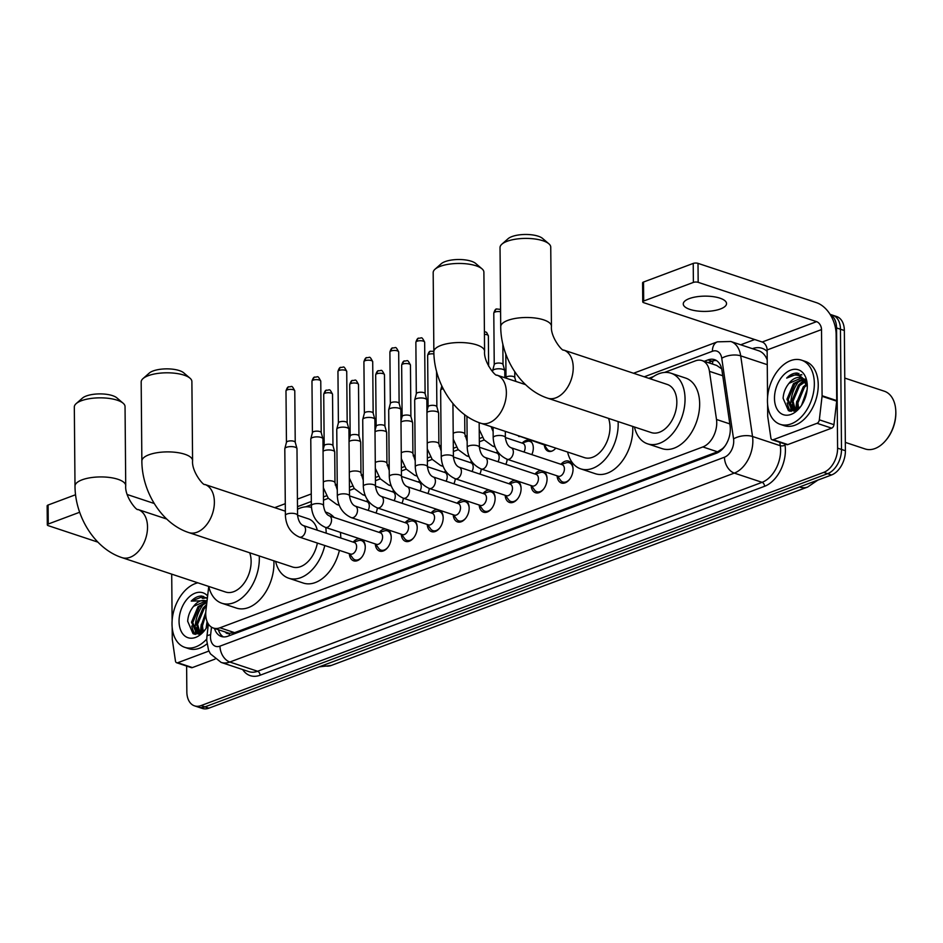 <?xml version="1.0" encoding="UTF-8"?>
<svg xmlns="http://www.w3.org/2000/svg" width="943" height="943" viewBox="0 0 943 943"><rect width="100%" height="100%" fill="white"/><g stroke="black" fill="none" stroke-linecap="round" stroke-linejoin="round"><path stroke-width="1.41" d="M522.351 442.939A10.821 7.037 108.4 0 1 529.2 440.464A10.821 7.037 108.4 0 1 533.302 447.913A10.821 7.037 108.4 0 1 531.817 454.62M496.383 452.664A10.821 7.037 108.4 0 1 497.574 451.567M470.404 462.388A10.821 7.037 108.4 0 1 471.606 461.292M444.436 472.125A10.821 7.037 108.4 0 1 445.626 471.017M418.456 481.849A10.821 7.037 108.4 0 1 419.659 480.753M392.488 491.574A10.821 7.037 108.4 0 1 393.679 490.478M366.509 501.299A10.821 7.037 108.4 0 1 367.711 500.203M560.955 464.298A11.505 7.485 108.4 0 1 568.7 461.151A11.505 7.485 108.4 0 1 573.049 469.084A11.505 7.485 108.4 0 1 561.439 482.993A11.505 7.485 108.4 0 1 557.113 475.85M534.976 474.023A11.505 7.485 108.4 0 1 541.412 470.628M543.922 471.465A11.505 7.485 108.4 0 1 547.07 478.808A11.505 7.485 108.4 0 1 535.471 492.729A11.505 7.485 108.4 0 1 531.145 485.574M509.008 483.747A11.505 7.485 108.4 0 1 515.432 480.364M517.943 481.189A11.505 7.485 108.4 0 1 521.102 488.545A11.505 7.485 108.4 0 1 509.491 502.454A11.505 7.485 108.4 0 1 505.165 495.299M483.028 493.472A11.505 7.485 108.4 0 1 489.464 490.089M491.975 490.926A11.505 7.485 108.4 0 1 495.122 498.269A11.505 7.485 108.4 0 1 483.523 512.179A11.505 7.485 108.4 0 1 479.197 505.035M457.06 503.208A11.505 7.485 108.4 0 1 463.484 499.814M465.995 500.65A11.505 7.485 108.4 0 1 469.154 507.994A11.505 7.485 108.4 0 1 457.544 521.903A11.505 7.485 108.4 0 1 453.218 514.76M431.081 512.933A11.505 7.485 108.4 0 1 437.505 509.538M440.027 510.375A11.505 7.485 108.4 0 1 443.175 517.719A11.505 7.485 108.4 0 1 431.576 531.64A11.505 7.485 108.4 0 1 427.25 524.485M405.113 522.658A11.505 7.485 108.4 0 1 411.537 519.275M414.048 520.1A11.505 7.485 108.4 0 1 417.207 527.455A11.505 7.485 108.4 0 1 405.596 541.365A11.505 7.485 108.4 0 1 401.27 534.209M379.133 532.382A11.505 7.485 108.4 0 1 385.557 528.999M388.08 529.836A11.505 7.485 108.4 0 1 391.227 537.18A11.505 7.485 108.4 0 1 379.628 551.089A11.505 7.485 108.4 0 1 375.302 543.934M353.165 542.119A11.505 7.485 108.4 0 1 359.589 538.724M362.1 539.561A11.505 7.485 108.4 0 1 365.259 546.905A11.505 7.485 108.4 0 1 353.649 560.814A11.505 7.485 108.4 0 1 349.323 553.671M259.254 555.969A37.19 24.2 108.4 0 1 259.325 558.28A37.19 24.2 108.4 0 1 221.829 603.237A37.19 24.2 108.4 0 1 208.745 586.428L205.904 610.699A20.286 13.202 -71.6 0 0 205.727 614.082A20.286 13.202 -71.6 0 0 213.401 628.062A20.286 13.202 -71.6 0 0 219.955 627.79L702.853 446.947A20.286 13.202 -71.6 0 0 716.503 419.482L709.454 371.342A20.286 13.202 -71.6 0 0 702.016 360.568A20.286 13.202 -71.6 0 0 695.462 360.839L664.461 372.45M225.365 632.034A6.766 4.397 -71.6 0 0 229.267 633.366L229.514 633.272A20.286 13.202 108.4 0 1 228.017 632.918L213.401 628.062M725.25 445.674A20.286 13.202 108.4 0 1 722.515 448.644L722.751 448.55A6.766 4.397 -71.6 0 0 723.175 448.373M721.678 368.866L716.692 365.436L702.016 360.568M229.514 633.272L234.607 632.659L717.505 451.803L722.515 448.644M653.452 376.575L648.796 378.32M506.297 431.682L505.307 432.059M484.195 439.968L479.327 441.784M458.215 449.693L453.359 451.508M432.236 459.418L427.379 461.233M406.268 469.142L401.412 470.97M380.288 478.879L375.432 480.694M354.32 488.604L349.464 490.419M328.341 498.328L323.484 500.144M311.355 504.694L305.615 506.839M377.365 507.923A10.821 7.037 108.4 0 1 375.974 512.992M403.345 498.199A10.821 7.037 108.4 0 1 401.942 503.256M446.027 481.189A6.082 3.961 -71.6 0 0 447.218 476.71A6.082 3.961 -71.6 0 0 444.919 472.514L427.427 466.714A6.082 2.145 -0.5 0 0 423.784 464.805A6.082 2.145 -0.5 0 0 417.23 465.241A6.082 2.145 -0.5 0 0 416.959 465.335A6.082 2.145 -0.5 0 0 415.262 466.844C415.91 477.311 420.59 484.513 429.289 488.462A6.082 3.961 -71.6 0 0 431.517 488.274A6.082 3.961 -71.6 0 0 435.418 481.107A6.082 3.961 -71.6 0 0 433.12 476.91L484.195 493.861A6.082 3.961 -71.6 0 1 486.494 498.057A6.082 3.961 -71.6 0 1 480.352 505.413L429.289 488.462A10.821 7.037 108.4 0 1 427.922 493.531M455.292 478.749A10.821 7.037 108.4 0 1 453.889 483.806M481.272 469.013A10.821 7.037 108.4 0 1 479.869 474.081M523.943 452.015A6.082 3.961 -71.6 0 0 525.145 447.524A6.082 3.961 -71.6 0 0 522.835 443.328L505.354 437.528A6.082 2.145 -0.5 0 0 501.711 435.631A6.082 2.145 -0.5 0 0 495.158 436.067A6.082 2.145 -0.5 0 0 494.886 436.161A6.082 2.145 -0.5 0 0 493.177 437.67C493.837 448.125 498.505 455.328 507.204 459.276A6.082 3.961 -71.6 0 0 509.444 459.088A6.082 3.961 -71.6 0 0 513.346 451.921A6.082 3.961 -71.6 0 0 511.047 447.725L562.111 464.675A6.082 3.961 -71.6 0 1 564.421 468.871A6.082 3.961 -71.6 0 1 558.28 476.227L507.204 459.276A10.821 7.037 108.4 0 1 505.849 464.345M555.804 448.114A10.821 7.037 108.4 0 1 548.354 451.273A10.821 7.037 108.4 0 1 544.347 445.19M830.182 314.502A20.286 13.202 108.4 0 1 836.547 327.94L837.596 448.149L841.498 449.446A20.286 13.202 108.4 0 1 827.6 473.692L204.973 706.873A20.286 13.202 108.4 0 1 198.419 707.144A20.286 13.202 108.4 0 0 204.973 706.873L827.6 473.692A20.286 13.202 108.4 0 0 841.498 449.446L840.449 329.225L841.498 449.446L845.399 450.742A20.286 13.202 108.4 0 1 831.502 474.989L208.874 708.169A20.286 13.202 108.4 0 1 202.309 708.441L194.517 705.859A20.286 13.202 108.4 0 1 186.844 691.867L186.62 666.064M830.088 314.349L832.775 315.245A20.286 13.202 108.4 0 1 840.449 329.225A20.286 13.202 108.4 0 0 832.775 315.245L836.677 316.542A20.286 13.202 108.4 0 1 844.35 330.521L845.399 450.742M214.497 628.427A20.286 13.202 -71.6 0 0 221.334 636.478A20.286 13.202 -71.6 0 0 227.888 636.207L716.421 453.241A20.286 13.202 -71.6 0 0 730.082 425.776L721.973 370.422A20.286 13.202 -71.6 0 0 714.535 359.648A20.286 13.202 -71.6 0 0 707.981 359.92L704.268 361.31M223.361 636.89A20.286 13.202 108.4 0 1 218.387 629.724M790.658 405.431A27.052 17.599 108.4 0 1 799.487 380.43A27.052 17.599 108.4 0 0 790.658 405.431A27.052 17.599 108.4 0 0 790.906 409.144A27.052 17.599 108.4 0 1 790.658 405.431M195.225 628.427A27.052 17.599 108.4 0 1 204.053 603.426A27.052 17.599 108.4 0 0 195.225 628.427A27.052 17.599 108.4 0 0 195.472 632.128A27.052 17.599 108.4 0 1 195.225 628.427M791.283 411.419A27.052 17.599 108.4 0 1 791.012 409.875A27.052 17.599 108.4 0 0 791.283 411.419M195.849 634.415A27.052 17.599 108.4 0 1 195.578 632.871A27.052 17.599 108.4 0 0 195.849 634.415M837.596 448.149A20.286 13.202 108.4 0 1 823.699 472.396L201.071 705.576A20.286 13.202 108.4 0 1 194.517 705.859M740.715 344.784L754.742 339.527M794.678 409.227A27.052 17.599 108.4 0 1 794.56 406.716M199.244 632.211A27.052 17.599 108.4 0 1 199.126 629.712M708.158 362.607L711.882 361.216A20.286 13.202 108.4 0 1 716.409 360.532M208.933 651.047L177.767 662.717L192.396 667.573A3.383 2.204 108.4 0 1 191.299 667.62L176.683 662.764A3.383 2.204 -71.6 0 0 177.767 662.717M215.028 659.098L192.396 667.573M47.315 524.85L47.15 505.872A3.383 1.191 -0.5 0 1 48.093 505.024L48.258 524.013A3.383 1.191 179.5 0 0 47.315 524.85A3.383 1.191 179.5 0 0 48.352 525.699L97.907 542.142M75.57 494.733L48.093 505.024M154.228 503.491L127.211 494.521M79.66 512.249L48.258 524.013M171.709 574.134L172.121 620.742M172.168 627.236L172.274 639.106A3.383 2.204 -71.6 0 0 172.321 639.649L175.445 660.972A3.383 2.204 -71.6 0 0 176.683 662.764M200.718 633.26A30.435 19.803 108.4 0 1 200.682 631.893A30.435 19.803 108.4 0 1 201.342 624.183M206.729 639.048A33.818 22.007 108.4 0 1 184.804 647.346A33.818 22.007 108.4 0 1 172.015 624.03A33.818 22.007 108.4 0 1 197.865 582.821M206.953 643.857A33.818 22.007 108.4 0 1 188.706 648.643L184.804 647.346M207.319 598.546L201.92 596.047C198.23 595.893 194.671 597.579 191.229 601.104L207.071 600.667M206.069 600.974L193.574 606.325A16.903 10.998 108.4 0 1 205.657 600.821A16.903 10.998 108.4 0 1 206.988 601.422M193.574 606.325C190.003 610.687 188.034 615.661 187.681 621.272L193.009 633.672L204.855 630.065M208.32 624.443A23.669 15.406 108.4 0 1 204.148 630.985A23.669 15.406 108.4 0 1 187.586 637.562A23.669 15.406 108.4 0 1 179.052 621.402A23.669 15.406 108.4 0 1 189.46 596.719A23.669 15.406 108.4 0 1 207.625 595.976M206.871 602.471L199.291 606.997L192.737 622.628L197.688 633.767M206.93 601.905L198.065 606.597L191.512 622.227L196.686 633.46L199.185 633.92M206.387 606.608L204.159 608.624L197.606 624.242L200.152 633.531M206.541 605.265L202.945 608.211L196.392 623.842L199.551 633.779M205.739 614.742L202.474 625.857L203.169 631.633M205.763 612.361L201.26 625.457L202.332 632.27M207.92 623.276L207.448 626.14M207.059 621.484L206.128 628.321M197.063 633.602L198.596 634.097M201.484 629.229L201.896 632.564M206.623 604.522L203.499 607.646M196.604 627.614L197.889 633.814M191.735 625.999L193.952 634.05M206.175 597.626L202.191 598.275M197.594 630.973L198.443 633.885M192.726 629.358L194.541 634.226M206.458 597.838L202.898 598.44M203.511 596.365L191.229 601.104M76.159 403.628L82.383 398.146A18.601 6.566 -0.5 0 1 86.226 396.013A18.601 6.566 -0.5 0 1 116.826 397.84L123.132 403.215A25.355 8.947 179.5 0 0 81.404 400.728A25.355 8.947 179.5 0 0 76.159 403.628A25.355 8.947 179.5 0 0 74.32 407.011L75.004 486.105A25.355 8.947 -0.5 0 1 82.088 479.822A25.355 8.947 -0.5 0 1 109.812 477.5A25.355 8.947 -0.5 0 1 125.725 485.657L125.042 406.574A25.355 8.947 179.5 0 0 123.132 403.215M166.734 519.039L137.926 509.479A25.355 16.502 -71.6 0 1 147.521 526.972A25.355 16.502 -71.6 0 1 130.146 557.278A25.355 16.502 -71.6 0 1 121.953 557.619L225.554 592.015A25.355 16.502 -71.6 0 0 251.121 561.356A25.355 16.502 -71.6 0 0 249.718 552.798M273.871 560.814A37.19 24.2 108.4 0 1 273.942 563.136A37.19 24.2 108.4 0 1 236.445 608.094L221.829 603.237M143.018 378.579L149.242 373.098A18.601 6.566 -0.5 0 1 153.084 370.976A18.601 6.566 -0.5 0 1 183.685 372.803L189.991 378.178A25.355 8.947 179.5 0 0 148.263 375.691A25.355 8.947 179.5 0 0 143.018 378.579A25.355 8.947 179.5 0 0 141.179 381.974L141.863 461.068A25.355 8.947 -0.5 0 1 148.947 454.774A25.355 8.947 -0.5 0 1 176.671 452.463A25.355 8.947 -0.5 0 1 192.584 460.62L191.889 381.538A25.355 8.947 179.5 0 0 189.991 378.178M285.352 511.189L204.784 484.443A25.355 16.502 -71.6 0 1 214.379 501.924A25.355 16.502 -71.6 0 1 197.004 532.241A25.355 16.502 -71.6 0 1 188.8 532.583L292.413 566.967A25.355 16.502 -71.6 0 0 317.367 543.062M324.781 545.525A37.19 24.2 108.4 0 1 288.676 578.2A37.19 24.2 108.4 0 1 275.604 561.391M339.397 550.37A37.19 24.2 108.4 0 1 303.304 583.057L288.676 578.2M317.284 530.202A25.355 16.502 -71.6 0 0 308.385 518.839L297.564 515.243M297.505 509.244A37.19 24.2 108.4 0 1 311.438 507.393M325.759 527.491A37.19 24.2 108.4 0 1 326.184 533.16M325.311 511.978L326.738 512.462A37.19 24.2 108.4 0 1 334.105 517.436M340.376 532.347A37.19 24.2 108.4 0 1 340.8 538.017M435.018 269.226L441.23 263.745A18.601 6.566 -0.5 0 1 445.072 261.624A18.601 6.566 -0.5 0 1 475.673 263.451L481.991 268.814A25.355 8.947 179.5 0 0 440.263 266.339A25.355 8.947 179.5 0 0 435.018 269.226A25.355 8.947 179.5 0 0 433.179 272.621L433.863 351.704A25.355 8.947 -0.5 0 1 440.947 345.421A25.355 8.947 -0.5 0 1 468.659 343.111A25.355 8.947 -0.5 0 1 484.584 351.267L483.889 272.173A25.355 8.947 179.5 0 0 481.991 268.814M525.593 384.65L496.784 375.09A25.355 16.502 -71.6 0 1 506.379 392.571A25.355 16.502 -71.6 0 1 489.004 422.888A25.355 16.502 -71.6 0 1 480.8 423.23L584.401 457.614A25.355 16.502 -71.6 0 0 609.98 426.967A25.355 16.502 -71.6 0 0 608.565 418.409M618.101 421.568A37.19 24.2 108.4 0 1 618.184 423.89A37.19 24.2 108.4 0 1 580.676 468.848A37.19 24.2 108.4 0 1 567.603 452.039M632.718 426.425A37.19 24.2 108.4 0 1 632.8 428.747A37.19 24.2 108.4 0 1 595.292 473.704L580.676 468.848M501.876 244.19L508.088 238.709A18.601 6.566 -0.5 0 1 511.931 236.587A18.601 6.566 -0.5 0 1 542.531 238.402L548.85 243.777A25.355 8.947 179.5 0 0 507.11 241.29A25.355 8.947 179.5 0 0 501.876 244.19A25.355 8.947 179.5 0 0 500.026 247.585L500.721 326.667A25.355 8.947 -0.5 0 1 507.805 320.384A25.355 8.947 -0.5 0 1 535.518 318.074A25.355 8.947 -0.5 0 1 551.443 326.231L550.747 247.137A25.355 8.947 179.5 0 0 548.85 243.777M563.643 350.053A25.355 16.502 -71.6 0 1 573.226 367.534A25.355 16.502 -71.6 0 1 555.851 397.84A25.355 16.502 -71.6 0 1 547.659 398.182L651.259 432.578A25.355 16.502 -71.6 0 0 676.838 401.918A25.355 16.502 -71.6 0 0 667.243 384.438L563.643 350.053C562.665 351.822 550.311 337.123 551.443 326.231M650.434 378.862A37.19 24.2 108.4 0 1 670.968 373.204A37.19 24.2 108.4 0 1 685.042 398.854A37.19 24.2 108.4 0 1 647.535 443.811A37.19 24.2 108.4 0 1 634.462 427.002M670.968 373.204L685.596 378.06A37.19 24.2 108.4 0 1 699.659 403.71A37.19 24.2 108.4 0 1 662.151 448.656L647.535 443.811M349.641 553.777L352.682 558.02A10.149 6.601 -71.6 0 0 355.051 559.847A10.149 6.601 -71.6 0 0 361.853 557.101M350.49 554.048A6.082 3.961 -71.6 0 0 356.619 546.692A6.082 3.961 -71.6 0 0 354.32 542.496L303.245 525.546A6.082 3.961 -71.6 0 1 305.556 529.742A6.082 3.961 -71.6 0 1 301.642 536.909A6.082 3.961 -71.6 0 1 299.414 537.097L350.49 554.048M297.564 515.385A6.082 2.145 -0.5 0 0 293.921 513.452A6.082 2.145 -0.5 0 0 287.367 513.876A6.082 2.145 -0.5 0 0 287.085 513.982A6.082 2.145 -0.5 0 0 285.387 515.491L284.81 448.797A6.082 2.145 -0.5 0 1 284.833 448.597A6.082 2.145 -0.5 0 1 286.507 447.288A6.082 2.145 -0.5 0 1 295.112 447.171A6.082 2.145 -0.5 0 1 296.951 448.491A6.082 2.145 -0.5 0 1 296.986 448.691L297.564 515.385C298.424 520.925 300.322 524.32 303.245 525.546M286.448 442.456A4.397 1.556 -0.5 0 1 286.46 442.314A4.397 1.556 -0.5 0 1 287.674 441.371A4.397 1.556 -0.5 0 1 293.886 441.277A4.397 1.556 -0.5 0 1 295.218 442.232A4.397 1.556 -0.5 0 1 295.23 442.385M365.259 546.857A10.149 6.601 -71.6 0 0 361.452 540.587A10.149 6.601 -71.6 0 0 358.458 540.622L353.472 542.213M375.609 544.04L378.65 548.296A10.149 6.601 -71.6 0 0 381.031 550.123A10.149 6.601 -71.6 0 0 387.832 547.376M376.457 544.323A6.082 3.961 -71.6 0 0 382.599 536.968A6.082 3.961 -71.6 0 0 380.3 532.771L329.225 515.821A6.082 3.961 -71.6 0 1 331.523 520.017A6.082 3.961 -71.6 0 1 327.622 527.184A6.082 3.961 -71.6 0 1 325.394 527.373L376.457 544.323M323.532 505.648A6.082 2.145 -0.5 0 0 319.889 503.715A6.082 2.145 -0.5 0 0 313.335 504.151A6.082 2.145 -0.5 0 0 313.064 504.246A6.082 2.145 -0.5 0 0 311.367 505.754L310.777 439.073A6.082 2.145 -0.5 0 1 310.813 438.872A6.082 2.145 -0.5 0 1 312.487 437.564A6.082 2.145 -0.5 0 1 321.091 437.434A6.082 2.145 -0.5 0 1 322.93 438.766A6.082 2.145 -0.5 0 1 322.954 438.966L323.532 505.648C324.404 511.2 326.302 514.583 329.225 515.821M312.416 432.731A4.397 1.556 -0.5 0 1 312.439 432.578A4.397 1.556 -0.5 0 1 313.642 431.635A4.397 1.556 -0.5 0 1 319.866 431.552A4.397 1.556 -0.5 0 1 321.186 432.507A4.397 1.556 -0.5 0 1 321.209 432.648M391.227 537.121A10.149 6.601 -71.6 0 0 387.42 530.862A10.149 6.601 -71.6 0 0 384.426 530.897L379.451 532.489M401.588 534.316L404.63 538.571A10.149 6.601 -71.6 0 0 406.999 540.386A10.149 6.601 -71.6 0 0 413.8 537.651M402.437 534.598A6.082 3.961 -71.6 0 0 408.567 527.243A6.082 3.961 -71.6 0 0 406.268 523.047L355.193 506.096A6.082 3.961 -71.6 0 1 357.503 510.293A6.082 3.961 -71.6 0 1 353.601 517.448A6.082 3.961 -71.6 0 1 351.362 517.648L402.437 534.598M368.1 510.375A6.082 3.961 -71.6 0 0 369.302 505.896A6.082 3.961 -71.6 0 0 366.992 501.7L349.511 495.888A6.082 2.145 -0.5 0 0 345.869 493.991A6.082 2.145 -0.5 0 0 339.315 494.427A6.082 2.145 -0.5 0 0 339.044 494.521A6.082 2.145 -0.5 0 0 337.335 496.03L336.757 429.348A6.082 2.145 -0.5 0 1 336.781 429.136A6.082 2.145 -0.5 0 1 338.454 427.839A6.082 2.145 -0.5 0 1 347.059 427.709A6.082 2.145 -0.5 0 1 348.898 429.041A6.082 2.145 -0.5 0 1 348.934 429.242L349.511 495.924C350.372 501.476 352.269 504.859 355.193 506.096M338.396 423.006A4.397 1.556 -0.5 0 1 338.407 422.853A4.397 1.556 -0.5 0 1 339.621 421.91A4.397 1.556 -0.5 0 1 345.833 421.827A4.397 1.556 -0.5 0 1 347.165 422.782A4.397 1.556 -0.5 0 1 347.177 422.924M417.207 527.396A10.149 6.601 -71.6 0 0 413.399 521.137A10.149 6.601 -71.6 0 0 410.405 521.173L405.419 522.764M427.556 524.591L430.597 528.846A10.149 6.601 -71.6 0 0 432.978 530.661A10.149 6.601 -71.6 0 0 439.78 527.915M428.405 524.874A6.082 3.961 -71.6 0 0 434.546 517.518A6.082 3.961 -71.6 0 0 432.248 513.322L381.172 496.36A6.082 3.961 -71.6 0 1 383.471 500.556A6.082 3.961 -71.6 0 1 379.569 507.723A6.082 3.961 -71.6 0 1 377.341 507.912L428.405 524.874M394.08 500.65A6.082 3.961 -71.6 0 0 395.27 496.171A6.082 3.961 -71.6 0 0 392.972 491.975L375.479 486.164A6.082 2.145 -0.5 0 0 371.837 484.266A6.082 2.145 -0.5 0 0 365.283 484.702A6.082 2.145 -0.5 0 0 365.012 484.796A6.082 2.145 -0.5 0 0 363.314 486.305L362.725 419.611A6.082 2.145 -0.5 0 1 362.76 419.411A6.082 2.145 -0.5 0 1 364.434 418.103A6.082 2.145 -0.5 0 1 373.039 417.985A6.082 2.145 -0.5 0 1 374.878 419.305A6.082 2.145 -0.5 0 1 374.901 419.505L375.479 486.199C376.351 491.739 378.249 495.134 381.172 496.36M364.363 413.27A4.397 1.556 -0.5 0 1 364.387 413.128A4.397 1.556 -0.5 0 1 365.589 412.185A4.397 1.556 -0.5 0 1 371.813 412.091A4.397 1.556 -0.5 0 1 373.133 413.058A4.397 1.556 -0.5 0 1 373.157 413.199M443.175 517.672A10.149 6.601 -71.6 0 0 439.367 511.412A10.149 6.601 -71.6 0 0 436.373 511.448L431.399 513.039M453.536 514.866L456.577 519.11A10.149 6.601 -71.6 0 0 458.946 520.937A10.149 6.601 -71.6 0 0 465.748 518.19M454.385 515.137A6.082 3.961 -71.6 0 0 460.514 507.782A6.082 3.961 -71.6 0 0 458.215 503.586L407.152 486.635A6.082 3.961 -71.6 0 1 409.451 490.831A6.082 3.961 -71.6 0 1 405.549 497.998A6.082 3.961 -71.6 0 1 403.309 498.187L454.385 515.137M420.048 490.914A6.082 3.961 -71.6 0 0 421.25 486.435A6.082 3.961 -71.6 0 0 418.94 482.238L401.459 476.439A6.082 2.145 -0.5 0 0 397.816 474.541A6.082 2.145 -0.5 0 0 391.262 474.977A6.082 2.145 -0.5 0 0 390.991 475.072A6.082 2.145 -0.5 0 0 389.282 476.58L388.705 409.887A6.082 2.145 -0.5 0 1 388.728 409.686A6.082 2.145 -0.5 0 1 390.402 408.378A6.082 2.145 -0.5 0 1 399.007 408.26A6.082 2.145 -0.5 0 1 400.846 409.58A6.082 2.145 -0.5 0 1 400.881 409.781L401.459 476.474C402.319 482.014 404.217 485.409 407.152 486.635M390.343 403.545A4.397 1.556 -0.5 0 1 390.355 403.404A4.397 1.556 -0.5 0 1 391.569 402.461A4.397 1.556 -0.5 0 1 397.781 402.366A4.397 1.556 -0.5 0 1 399.113 403.321A4.397 1.556 -0.5 0 1 399.137 403.474M469.154 507.947A10.149 6.601 -71.6 0 0 465.347 501.676A10.149 6.601 -71.6 0 0 462.353 501.723L457.367 503.314M479.515 505.13L482.545 509.385A10.149 6.601 -71.6 0 0 484.926 511.212A10.149 6.601 -71.6 0 0 491.727 508.466M415.262 466.844L414.684 400.162A6.082 2.145 -0.5 0 1 414.708 399.962A6.082 2.145 -0.5 0 1 416.382 398.653A6.082 2.145 -0.5 0 1 424.987 398.524A6.082 2.145 -0.5 0 1 426.825 399.856A6.082 2.145 -0.5 0 1 426.849 400.056L427.438 466.738C428.299 472.29 430.197 475.673 433.12 476.91M416.311 393.82A4.397 1.556 -0.5 0 1 416.334 393.679A4.397 1.556 -0.5 0 1 417.537 392.724A4.397 1.556 -0.5 0 1 423.761 392.642A4.397 1.556 -0.5 0 1 425.081 393.596A4.397 1.556 -0.5 0 1 425.104 393.738M495.122 498.21A10.149 6.601 -71.6 0 0 491.315 491.951A10.149 6.601 -71.6 0 0 488.321 491.987L483.346 493.578M505.483 495.405L508.525 499.66A10.149 6.601 -71.6 0 0 510.906 501.476A10.149 6.601 -71.6 0 0 517.695 498.741M506.332 495.688A6.082 3.961 -71.6 0 0 512.473 488.333A6.082 3.961 -71.6 0 0 510.163 484.136L459.1 467.186A6.082 3.961 -71.6 0 1 461.398 471.382A6.082 3.961 -71.6 0 1 457.496 478.537A6.082 3.961 -71.6 0 1 455.257 478.738L506.332 495.688M471.995 471.465A6.082 3.961 -71.6 0 0 473.197 466.985A6.082 3.961 -71.6 0 0 470.887 462.789L453.406 456.99A6.082 2.145 -0.5 0 0 449.764 455.08A6.082 2.145 -0.5 0 0 443.21 455.516A6.082 2.145 -0.5 0 0 442.939 455.61A6.082 2.145 -0.5 0 0 441.23 457.119L440.652 390.437A6.082 2.145 -0.5 0 1 440.676 390.237A6.082 2.145 -0.5 0 1 442.35 388.929A6.082 2.145 -0.5 0 1 443.151 388.669M521.102 488.486A10.149 6.601 -71.6 0 0 517.294 482.227A10.149 6.601 -71.6 0 0 514.3 482.262L509.314 483.853M531.463 485.68L534.492 489.936A10.149 6.601 -71.6 0 0 536.873 491.751A10.149 6.601 -71.6 0 0 543.675 489.016M532.3 485.963A6.082 3.961 -71.6 0 0 538.441 478.608A6.082 3.961 -71.6 0 0 536.143 474.412L485.067 457.449A6.082 3.961 -71.6 0 1 487.366 461.646A6.082 3.961 -71.6 0 1 483.464 468.812A6.082 3.961 -71.6 0 1 481.236 469.013L532.3 485.963M547.07 478.761A10.149 6.601 -71.6 0 0 543.262 472.502A10.149 6.601 -71.6 0 0 540.268 472.537L535.294 474.129M557.431 475.956L560.472 480.199A10.149 6.601 -71.6 0 0 562.853 482.026A10.149 6.601 -71.6 0 0 569.643 479.28M492.611 371.848L492.6 370.976A6.082 2.145 -0.5 0 1 492.623 370.776A6.082 2.145 -0.5 0 1 494.297 369.467A6.082 2.145 -0.5 0 1 502.902 369.35A6.082 2.145 -0.5 0 1 504.741 370.67A6.082 2.145 -0.5 0 1 504.776 370.87L504.835 377.766M494.238 364.635A4.397 1.556 -0.5 0 1 494.25 364.493A4.397 1.556 -0.5 0 1 495.464 363.55A4.397 1.556 -0.5 0 1 501.676 363.456A4.397 1.556 -0.5 0 1 503.008 364.411A4.397 1.556 -0.5 0 1 503.032 364.564M573.049 469.036A10.149 6.601 -71.6 0 0 569.242 462.765A10.149 6.601 -71.6 0 0 566.248 462.813L561.262 464.404M323.06 451.284A6.082 2.145 -0.5 0 1 324.251 450.648A6.082 2.145 -0.5 0 1 332.855 450.518A6.082 2.145 -0.5 0 1 334.694 451.85A6.082 2.145 -0.5 0 1 334.718 452.051L334.989 482.792L337.288 489.959M324.192 445.815A4.397 1.556 -0.5 0 1 324.203 445.662A4.397 1.556 -0.5 0 1 325.418 444.719A4.397 1.556 -0.5 0 1 331.63 444.636A4.397 1.556 -0.5 0 1 332.962 445.591A4.397 1.556 -0.5 0 1 332.973 445.733M349.04 441.548A6.082 2.145 -0.5 0 1 350.23 440.911A6.082 2.145 -0.5 0 1 358.835 440.794A6.082 2.145 -0.5 0 1 360.674 442.114A6.082 2.145 -0.5 0 1 360.697 442.314L360.969 473.068L363.255 480.235M350.159 436.079A4.397 1.556 -0.5 0 1 350.183 435.937A4.397 1.556 -0.5 0 1 351.385 434.994A4.397 1.556 -0.5 0 1 357.597 434.9A4.397 1.556 -0.5 0 1 358.929 435.866A4.397 1.556 -0.5 0 1 358.953 436.008M375.008 431.823A6.082 2.145 -0.5 0 1 376.198 431.187A6.082 2.145 -0.5 0 1 384.803 431.069A6.082 2.145 -0.5 0 1 386.642 432.389A6.082 2.145 -0.5 0 1 386.665 432.589L386.936 463.343L389.235 470.51M376.139 426.354A4.397 1.556 -0.5 0 1 376.151 426.212A4.397 1.556 -0.5 0 1 377.365 425.269A4.397 1.556 -0.5 0 1 383.577 425.175A4.397 1.556 -0.5 0 1 384.909 426.13A4.397 1.556 -0.5 0 1 384.921 426.283M400.987 422.099A6.082 2.145 -0.5 0 1 402.178 421.462A6.082 2.145 -0.5 0 1 410.783 421.332A6.082 2.145 -0.5 0 1 412.621 422.664A6.082 2.145 -0.5 0 1 412.645 422.865L412.916 453.618L415.203 460.773M402.107 416.629A4.397 1.556 -0.5 0 1 402.131 416.488A4.397 1.556 -0.5 0 1 403.333 415.533A4.397 1.556 -0.5 0 1 409.557 415.45A4.397 1.556 -0.5 0 1 410.877 416.405A4.397 1.556 -0.5 0 1 410.9 416.547M426.955 412.374A6.082 2.145 -0.5 0 1 428.146 411.737A6.082 2.145 -0.5 0 1 436.75 411.608A6.082 2.145 -0.5 0 1 438.589 412.94A6.082 2.145 -0.5 0 1 438.625 413.14L438.884 443.882L441.183 451.049M428.087 406.904A4.397 1.556 -0.5 0 1 428.098 406.751A4.397 1.556 -0.5 0 1 429.313 405.808A4.397 1.556 -0.5 0 1 435.525 405.726A4.397 1.556 -0.5 0 1 436.857 406.681A4.397 1.556 -0.5 0 1 436.868 406.822M497.975 461.74A6.082 3.961 -71.6 0 0 499.165 457.261A6.082 3.961 -71.6 0 0 496.867 453.064L479.386 447.253C480.246 452.84 482.144 456.223 485.067 457.449M532.029 442.845A10.149 6.601 -71.6 0 0 529.966 441.418A10.149 6.601 -71.6 0 0 526.972 441.465L521.998 443.057M544.135 444.872L547.176 449.127A10.149 6.601 -71.6 0 0 549.545 450.954A10.149 6.601 -71.6 0 0 552.056 451.049M514.76 434.499L544.983 445.155A6.082 3.961 -71.6 0 0 546.787 445.131M506.002 377.719A4.397 1.556 -0.5 0 1 506.026 377.577A4.397 1.556 -0.5 0 1 507.228 376.634A4.397 1.556 -0.5 0 1 513.452 376.54A4.397 1.556 -0.5 0 1 514.772 377.495A4.397 1.556 -0.5 0 1 514.795 377.636M689.298 298.601A21.642 7.638 179.5 0 0 683.262 303.964A21.642 7.638 179.5 0 0 696.842 310.931A21.642 7.638 179.5 0 0 720.487 308.95A21.642 7.638 179.5 0 0 726.534 303.587A21.642 7.638 179.5 0 0 712.955 296.621A21.642 7.638 179.5 0 0 689.298 298.601M817.051 423.301A3.383 2.204 -71.6 0 0 819.337 419.824L822.06 396.308A3.383 2.204 -71.6 0 0 822.096 395.742L836.712 400.598A3.383 2.204 108.4 0 1 836.689 401.164L833.954 424.68A3.383 2.204 108.4 0 1 831.667 428.157L817.051 423.301L773.213 439.721L787.829 444.577A3.383 2.204 108.4 0 1 786.733 444.624L772.117 439.768A3.383 2.204 -71.6 0 0 773.213 439.721M831.667 428.157L787.829 444.577M836.712 400.598L836.135 334.435A27.052 18.188 69.5 0 0 816.426 302.656L698.009 263.356L698.174 282.334L816.591 321.646A6.766 4.55 -110.5 0 1 821.518 329.59L822.096 395.742M642.749 301.854L642.584 282.876A3.383 1.191 -0.5 0 1 643.527 282.028L643.692 301.017A3.383 1.191 179.5 0 0 642.749 301.854A3.383 1.191 179.5 0 0 643.786 302.703L762.203 342.014A6.766 4.55 -110.5 0 1 767.13 349.959L767.555 397.746M698.174 282.334A3.383 1.191 179.5 0 0 693.388 282.405L693.223 263.415L643.527 282.028M693.223 263.415A3.383 1.191 -0.5 0 1 698.009 263.356M693.388 282.405L643.692 301.017M767.602 404.241L767.708 416.111A3.383 2.204 -71.6 0 0 767.755 416.653L770.879 437.976A3.383 2.204 -71.6 0 0 772.117 439.768M844.763 378.072L884.298 391.204A30.435 19.803 108.4 0 1 895.767 410.547L895.803 411.301A29.08 18.919 108.4 0 1 895.85 412.857A29.08 18.919 108.4 0 1 886.361 439.733L885.89 440.31A30.435 19.803 108.4 0 1 865.132 448.962L845.329 442.385M895.767 410.547A30.435 19.803 108.4 0 1 895.815 412.174A30.435 19.803 108.4 0 1 885.89 440.31M796.151 410.264A30.435 19.803 108.4 0 1 796.116 408.897A30.435 19.803 108.4 0 1 796.776 401.188M814.339 383.483A33.818 22.007 108.4 0 1 780.25 424.35A33.818 22.007 108.4 0 1 767.449 401.034A33.818 22.007 108.4 0 1 801.55 360.167A33.818 22.007 108.4 0 1 814.339 383.483M801.55 360.167L805.452 361.464A33.818 22.007 108.4 0 1 818.241 384.768A33.818 22.007 108.4 0 1 784.14 425.647L780.25 424.35M807.302 385.982L797.354 373.051C793.664 372.898 790.104 374.583 786.674 378.108C794.419 373.145 800.666 374.241 805.405 381.385A16.903 10.998 108.4 0 0 801.09 377.825A16.903 10.998 108.4 0 0 789.008 383.329C785.436 387.691 783.468 392.665 783.114 398.276L788.442 410.676L800.289 407.07M774.486 398.406A23.669 15.406 108.4 0 1 790.234 370.293A23.669 15.406 108.4 0 1 807.267 384.838A23.669 15.406 108.4 0 1 807.302 386.111A23.669 15.406 108.4 0 1 799.581 407.989A23.669 15.406 108.4 0 1 783.02 414.566A23.669 15.406 108.4 0 1 774.486 398.406M805.558 379.416L804.238 379.298M803.66 379.31L794.725 384.001L788.171 399.632L793.122 410.771M805.499 379.286L803.754 378.933M803.153 378.897L793.499 383.601L786.945 399.231L792.12 410.464L794.619 410.924M805.522 381.561L799.593 385.628L793.039 401.246L795.586 410.535M805.086 380.901L798.379 385.216L791.825 400.846L794.984 410.783M807.114 384.921L804.462 387.243L797.908 402.861L798.603 408.637M806.76 383.942L803.247 386.842L796.694 402.461L797.766 409.274M806.784 392.158L802.882 403.144M807.137 389.577L801.562 405.325M792.497 410.606L794.03 411.101M806.371 381.432L803.813 379.015M801.503 377.978L789.008 383.329M807.232 385.298L805.405 381.385M796.918 406.233L797.33 409.568M804.308 379.935L798.933 384.65M792.037 404.618L793.322 410.818M787.169 403.003L789.385 411.054M801.609 374.63L797.625 375.279M793.028 407.977L793.876 410.889M788.159 406.362L789.975 411.231M801.892 374.842L798.332 375.444M798.945 373.369L786.674 378.108M229.267 633.366A20.286 13.638 69.5 0 0 229.385 635.641M712.979 360.863A20.286 13.638 69.5 0 0 712.484 364.045M721.312 367.499A20.286 9.418 171.7 0 0 720.593 367.794M234.607 632.659L219.955 627.79M722.751 375.75L709.454 371.342M729.799 423.89L716.503 419.482M717.505 451.803L702.853 446.947M817.876 480.093L807.632 487.048A23.669 15.913 -110.5 0 1 799.523 487.024A27.052 17.599 -71.6 0 0 800.843 486.47M321.858 665.852A27.052 17.599 -71.6 0 0 323.178 665.416A23.669 15.913 69.5 0 0 331.288 665.44L319.17 666.866M323.095 665.393L799.44 487.001M831.502 474.989L823.699 472.396M208.874 708.169L201.071 705.576M844.35 330.521L836.547 327.94M211.503 627.166L210.619 634.757A13.52 8.805 -71.6 0 0 210.489 637.008A13.52 8.805 -71.6 0 0 219.978 646.144L724.46 457.214A13.52 8.805 -71.6 0 0 733.725 441.053A13.52 8.805 -71.6 0 0 733.56 438.908L721.749 358.269A13.52 8.805 -71.6 0 0 712.413 351.279L644.246 376.811M767.225 360.002A27.052 17.599 -71.6 0 0 758.573 350.713L730.801 341.496A27.052 17.599 108.4 0 1 740.703 355.853L752.526 436.491A27.052 17.599 108.4 0 1 752.844 440.77A27.052 17.599 108.4 0 1 734.314 473.103L229.833 662.033A27.052 17.599 108.4 0 1 221.098 662.399L248.869 671.628A27.052 17.599 -71.6 0 0 257.616 671.263L762.085 482.333A27.052 17.599 -71.6 0 0 780.627 450A27.052 17.599 -71.6 0 0 780.297 445.709L779.802 442.326M784.882 444L785.036 445.096A30.435 19.803 108.4 0 1 764.561 486.305L260.079 675.235A3.383 2.275 69.5 0 0 257.616 671.263L229.833 662.033A13.52 9.088 -110.5 0 1 219.978 646.144M785.036 445.096A3.383 1.568 -8.3 0 1 780.297 445.709L752.526 436.491A13.52 6.283 171.7 0 0 733.56 438.908M260.079 675.235A30.435 19.803 108.4 0 1 242.693 669.577M752.396 348.662A30.435 19.803 108.4 0 1 767.142 351.385M724.46 457.214A13.52 9.088 -110.5 0 0 734.314 473.103L762.085 482.333A3.383 2.275 69.5 0 1 764.561 486.305M721.749 358.269A13.52 6.283 171.7 0 1 740.703 355.853L767.26 364.67M482.403 437.411L479.303 438.578M456.436 447.147L453.335 448.302M430.456 456.872L427.356 458.027M404.488 466.596L401.388 467.763M378.508 476.321L375.408 477.488M352.529 486.058L349.429 487.213M326.561 495.782L323.461 496.937M311.331 501.487L297.481 506.674M712.413 351.279A13.52 9.088 -110.5 0 1 717.423 341.837L633.543 373.251M210.619 634.757A13.52 3.124 -173.4 0 0 206.93 636.431L208.368 624.018M711.882 361.216L707.981 359.92M198.973 633.92A27.052 17.599 108.4 0 1 198.855 633.036M198.69 631.079A27.052 17.599 108.4 0 1 198.643 629.559M294.782 390.874C291.328 384.072 292.047 387.243 288.853 386.795C287.863 386.63 286.908 388.021 285.988 390.956A4.397 1.556 -0.5 0 1 287.226 389.86A4.397 1.556 -0.5 0 1 292.024 389.459A4.397 1.556 -0.5 0 1 294.782 390.874L295.23 442.302M288.853 386.795A4.397 2.959 69.5 0 0 287.226 389.86M320.761 381.149C317.308 374.347 318.015 377.518 314.821 377.07C313.842 376.905 312.887 378.284 311.968 381.231A4.397 1.556 -0.5 0 1 313.194 380.135A4.397 1.556 -0.5 0 1 318.003 379.734A4.397 1.556 -0.5 0 1 320.761 381.149L321.209 432.578M314.821 377.07A4.397 2.959 69.5 0 0 313.194 380.135M346.729 371.424C343.276 364.623 343.995 367.794 340.8 367.346C339.81 367.181 338.855 368.56 337.948 371.495A4.397 1.556 -0.5 0 1 339.174 370.41A4.397 1.556 -0.5 0 1 343.971 370.01A4.397 1.556 -0.5 0 1 346.729 371.424L347.177 422.853M340.8 367.346A4.397 2.959 69.5 0 0 339.174 370.41M372.709 361.699C369.255 354.886 369.962 358.057 366.768 357.621C365.79 357.444 364.835 358.835 363.915 361.77A4.397 1.556 -0.5 0 1 365.141 360.686A4.397 1.556 -0.5 0 1 369.951 360.285A4.397 1.556 -0.5 0 1 372.709 361.699L373.157 413.128M366.768 357.621A4.397 2.959 69.5 0 0 365.141 360.686M398.677 351.963C395.223 345.162 395.942 348.332 392.748 347.884C391.758 347.719 390.803 349.11 389.895 352.045A4.397 1.556 -0.5 0 1 391.121 350.949A4.397 1.556 -0.5 0 1 395.919 350.548A4.397 1.556 -0.5 0 1 398.677 351.963L399.125 403.392M392.748 347.884A4.397 2.959 69.5 0 0 391.121 350.949M424.656 342.238C421.203 335.437 421.91 338.608 418.716 338.16C417.737 337.995 416.782 339.386 415.863 342.321A4.397 1.556 -0.5 0 1 417.089 341.225A4.397 1.556 -0.5 0 1 421.898 340.824A4.397 1.556 -0.5 0 1 424.656 342.238L425.104 393.667M418.716 338.16A4.397 2.959 69.5 0 0 417.089 341.225M481.236 469.013C472.537 465.064 467.858 457.85 467.209 447.395A6.082 2.145 -0.5 0 1 468.907 445.886A6.082 2.145 -0.5 0 1 469.178 445.791A6.082 2.145 -0.5 0 1 475.732 445.355A6.082 2.145 -0.5 0 1 479.386 447.288L479.162 422.653M500.568 309.41L496.643 308.974C495.653 308.809 494.71 310.2 493.79 313.135A4.397 1.556 -0.5 0 1 495.016 312.039A4.397 1.556 -0.5 0 1 500.592 311.779M496.643 308.974A4.397 2.959 69.5 0 0 495.016 312.039M332.525 394.233C329.072 387.432 329.791 390.602 326.596 390.154C325.606 389.989 324.651 391.369 323.732 394.304A4.397 1.556 -0.5 0 1 324.97 393.219A4.397 1.556 -0.5 0 1 329.767 392.818A4.397 1.556 -0.5 0 1 332.525 394.233L332.973 445.662M326.596 390.154A4.397 2.959 69.5 0 0 324.97 393.219M339.268 505.318L336.84 504.517A6.082 3.961 -71.6 0 0 338.902 504.399M323.331 482.026A6.082 2.145 -0.5 0 1 324.522 481.39A6.082 2.145 -0.5 0 1 324.793 481.295A6.082 2.145 -0.5 0 1 331.347 480.859A6.082 2.145 -0.5 0 1 334.989 482.792M358.505 384.508C355.051 377.695 355.759 380.866 352.564 380.43C351.586 380.253 350.631 381.644 349.712 384.579A4.397 1.556 -0.5 0 1 350.937 383.495A4.397 1.556 -0.5 0 1 355.747 383.094A4.397 1.556 -0.5 0 1 358.505 384.508L358.953 435.937M352.564 380.43A4.397 2.959 69.5 0 0 350.937 383.495M365.236 495.594L362.819 494.792A6.082 3.961 -71.6 0 0 364.882 494.674M349.299 472.302A6.082 2.145 -0.5 0 1 350.49 471.665A6.082 2.145 -0.5 0 1 350.772 471.571A6.082 2.145 -0.5 0 1 357.326 471.135A6.082 2.145 -0.5 0 1 360.969 473.068M384.473 374.772C381.019 367.97 381.738 371.141 378.544 370.693C377.554 370.528 376.599 371.919 375.679 374.854A4.397 1.556 -0.5 0 1 376.917 373.758A4.397 1.556 -0.5 0 1 381.715 373.357A4.397 1.556 -0.5 0 1 384.473 374.772L384.921 426.201M378.544 370.693A4.397 2.959 69.5 0 0 376.917 373.758M391.215 485.869L388.787 485.056A6.082 3.961 -71.6 0 0 390.85 484.938M375.279 462.577A6.082 2.145 -0.5 0 1 376.469 461.94A6.082 2.145 -0.5 0 1 376.74 461.846A6.082 2.145 -0.5 0 1 383.294 461.41A6.082 2.145 -0.5 0 1 386.936 463.343M410.453 365.047C406.999 358.246 407.706 361.417 404.512 360.969C403.533 360.804 402.578 362.195 401.659 365.13A4.397 1.556 -0.5 0 1 402.885 364.033A4.397 1.556 -0.5 0 1 407.694 363.633A4.397 1.556 -0.5 0 1 410.453 365.047L410.9 416.476M404.512 360.969A4.397 2.959 69.5 0 0 402.885 364.033M417.183 476.132L414.767 475.331A6.082 3.961 -71.6 0 0 416.83 475.213M401.258 452.852A6.082 2.145 -0.5 0 1 402.437 452.216A6.082 2.145 -0.5 0 1 402.72 452.11A6.082 2.145 -0.5 0 1 409.274 451.685A6.082 2.145 -0.5 0 1 412.916 453.618M433.863 351.362L430.491 351.244C429.501 351.079 428.546 352.458 427.639 355.393A4.397 1.556 -0.5 0 1 428.865 354.309A4.397 1.556 -0.5 0 1 433.921 353.943M430.491 351.244A4.397 2.959 69.5 0 0 428.865 354.309M443.163 466.408L440.746 465.606A6.082 3.961 -71.6 0 0 442.797 465.488M427.226 443.116A6.082 2.145 -0.5 0 1 428.417 442.479A6.082 2.145 -0.5 0 1 428.688 442.385A6.082 2.145 -0.5 0 1 435.242 441.949A6.082 2.145 -0.5 0 1 438.884 443.882M469.131 456.683L466.714 455.882A6.082 3.961 -71.6 0 0 468.777 455.764M453.206 433.391A6.082 2.145 -0.5 0 1 454.385 432.754A6.082 2.145 -0.5 0 1 454.667 432.66A6.082 2.145 -0.5 0 1 461.221 432.224A6.082 2.145 -0.5 0 1 464.864 434.157L464.687 414.708M495.11 446.958L492.694 446.145A6.082 3.961 -71.6 0 0 494.745 446.027M479.174 423.666A6.082 2.145 -0.5 0 1 480.293 423.053M484.431 334.352A4.397 1.556 -0.5 0 1 488.368 335.861L488.639 366.202M518.662 436.42A6.082 3.961 -71.6 0 0 520.477 436.397M816.591 321.646L762.203 342.014M821.518 329.59L767.13 349.959M836.689 401.164L822.06 396.308M819.337 419.824L833.954 424.68M794.407 410.924A27.052 17.599 108.4 0 1 794.289 410.04M794.124 408.083A27.052 17.599 108.4 0 1 794.077 406.563M218.941 631.303L219.047 630.172M807.632 487.048L331.288 665.44M206.93 636.431L206.717 640.356L208.521 650.069L210.372 653.782L221.098 662.399M730.801 341.496L717.423 341.837M467.103 435.583L465.088 436.338M441.135 445.32L439.12 446.074M415.156 455.045L413.14 455.799M389.188 464.769L387.172 465.524M363.208 474.494L361.193 475.248M337.24 484.231L335.225 484.985M311.261 493.955L297.422 499.142M285.293 503.68L274.696 507.652M121.953 557.619C94.748 548.814 75.086 516.54 75.004 486.105M137.926 509.479C136.947 511.259 124.594 496.56 125.725 485.657M188.8 532.583C161.607 523.778 141.945 491.503 141.863 461.068M204.784 484.443C203.806 486.223 191.453 471.524 192.584 460.62M480.8 423.23C453.595 414.425 433.945 382.151 433.863 351.704M496.784 375.09C495.806 376.858 483.453 362.159 484.584 351.267M547.659 398.182C520.453 389.376 500.804 357.114 500.721 326.667M355.051 559.847L357.444 560.637M295.218 442.232L296.951 448.491M361.452 540.587L363.833 541.376M285.387 515.491C286.035 525.946 290.715 533.149 299.414 537.097M286.46 442.314L284.833 448.597M285.988 390.956L286.448 442.385M381.031 550.123L383.412 550.912M321.186 432.507L322.93 438.766M387.42 530.862L389.801 531.652M311.367 505.754C312.015 516.222 316.695 523.424 325.394 527.373M312.439 432.578L310.813 438.872M311.968 381.231L312.416 432.66M406.999 540.386L409.392 541.176M347.165 422.782L348.898 429.041M413.399 521.137L415.78 521.927M337.335 496.03C337.983 506.497 342.663 513.699 351.362 517.648M338.407 422.853L336.781 429.136M337.948 371.495L338.396 422.924M432.978 530.661L435.36 531.451M373.133 413.058L374.878 419.305M439.367 511.412L441.76 512.202M363.314 486.305C363.963 496.761 368.642 503.975 377.341 507.912M364.387 413.128L362.76 419.411M363.915 361.77L364.363 413.199M458.946 520.937L461.339 521.727M399.113 403.321L400.846 409.58M465.347 501.676L467.728 502.478M389.282 476.58C389.942 487.036 394.61 494.238 403.309 498.187M390.355 403.404L388.728 409.686M389.895 352.045L390.343 403.474M484.926 511.212L487.307 512.002M425.081 393.596L426.825 399.856M491.315 491.951L493.708 492.741M416.334 393.679L414.708 399.962M415.863 342.321L416.311 393.75M510.906 501.476L513.287 502.277M452.935 403.521L453.406 457.013C454.267 462.565 456.164 465.948 459.1 467.186M517.294 482.227L519.676 483.016M441.23 457.119C441.89 467.587 446.558 474.789 455.257 478.738M441.796 385.911L440.676 390.237M536.873 491.751L539.255 492.541M543.262 472.502L545.655 473.292M467.209 447.395L466.938 416.311M562.853 482.026L565.234 482.816M505.307 431.352L505.354 437.564C506.226 443.104 508.112 446.499 511.047 447.725M503.008 364.411L504.741 370.67M502.843 344.124L503.032 364.481M569.242 462.765L571.623 463.567M493.177 437.67L493.095 427.309M494.25 364.493L492.623 370.776M493.79 313.135L494.238 364.564M323.378 487.826L328.258 498.222L336.84 504.517M332.962 445.591L334.694 451.85M366.143 501.417L368.124 500.792M324.203 445.662L323.048 450.117M323.732 394.304L324.18 445.733M349.358 478.101L354.238 488.498L362.819 494.792M358.929 435.866L360.674 442.114M392.123 491.692L394.091 491.055M350.183 435.937L349.028 440.393M349.712 384.579L350.159 436.008M375.326 468.365L380.206 478.773L388.787 485.056M384.909 426.13L386.642 432.389M418.091 481.967L420.071 481.331M376.151 426.212L374.996 430.656M375.679 374.854L376.139 426.283M401.305 458.64L406.185 469.048L414.767 475.331M410.877 416.405L412.621 422.664M444.07 472.231L446.039 471.606M402.131 416.488L400.975 420.932M401.659 365.13L402.107 416.558M427.273 448.915L432.153 459.312L440.746 465.606M436.857 406.681L438.589 412.94M436.562 371.471L436.868 406.751M470.05 462.506L472.019 461.881M428.098 406.751L426.943 411.207M427.639 355.393L428.087 406.822M453.253 439.19L458.133 449.587L466.714 455.882M496.018 452.781L497.987 452.145M464.864 434.157L467.15 441.324M479.221 429.466L484.113 439.862L492.694 446.145M529.966 441.418L531.322 441.866M491.067 426.637L493.13 431.599M488.368 335.861L486.6 332.372L484.407 331.535M549.545 450.954L550.901 451.402M514.772 377.495L515.868 381.42M514.748 371.707L514.795 377.565M505.802 354.002L506.002 377.648"/></g></svg>
